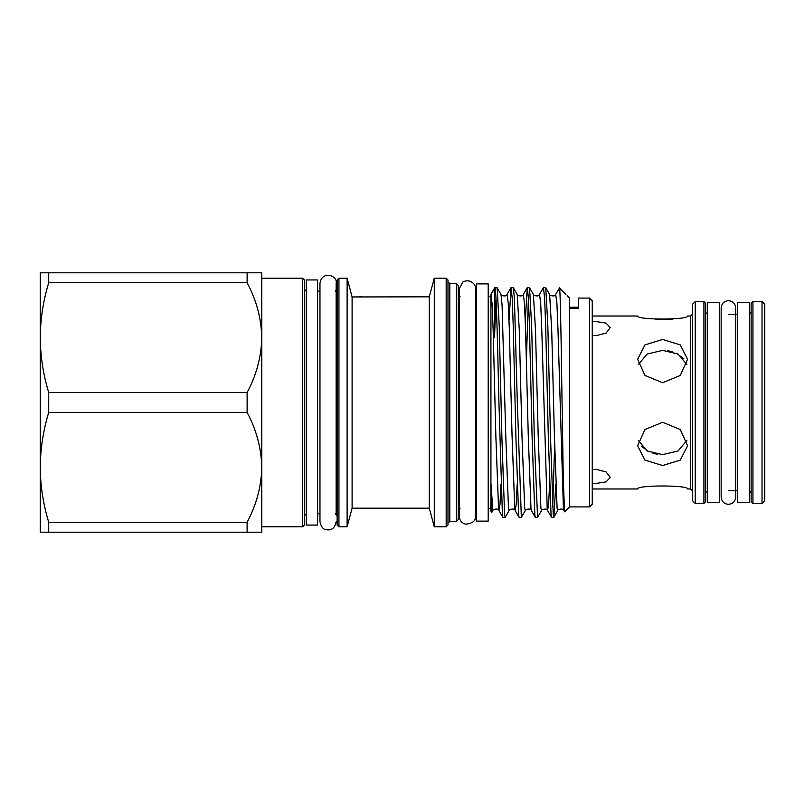 <?xml version="1.0" encoding="UTF-8"?>
<svg xmlns="http://www.w3.org/2000/svg" width="805" height="805" viewBox="0 0 805 805"><rect width="100%" height="100%" fill="white"/><g stroke="black" fill="none" stroke-linecap="round" stroke-linejoin="round"><path stroke-width="1.21" d="M749.314 402.5L749.314 302.63L737.511 302.63L737.511 502.37L749.314 502.37L749.314 402.5M719.358 402.5L719.358 302.63L707.555 302.63L707.555 502.37L719.358 502.37L719.358 402.5M592.249 488.977L637.64 488.977C636.091 484.992 689.12 484.992 687.581 488.977L690.67 488.977L690.67 316.023L687.581 316.023C689.13 320.008 636.091 320.008 637.64 316.023L592.249 316.023M655.159 319.374L672.507 319.112M662.616 339.479L680.275 344.892L687.581 359.261L680.255 375.472L662.616 382.727L644.966 375.462L637.64 359.261L644.956 344.882L662.616 339.479M592.249 335.293L596.153 335.645L606.105 333.079L610.23 327.605L606.105 323.137L596.153 321.567L592.249 321.769M762.023 301.583L764.75 304.31L764.75 500.69L762.023 503.417L762.023 301.583L752.947 301.583L752.947 503.417L751.135 501.596L751.135 303.404L752.947 301.583M695.208 503.417L692.481 500.69L692.481 304.31L695.208 301.583L695.208 503.417L703.922 503.417L703.922 301.583L705.733 303.404L705.733 501.596L703.922 503.417M707.555 490.698L705.733 492.519L705.733 312.481L707.555 314.302M317.613 402.5L317.613 279.939L306.262 279.939L306.262 525.061L317.613 525.061L317.613 402.5M488.202 402.5L488.202 283.883L476.399 283.883L476.399 521.117L488.202 521.117L488.202 402.5M304.451 280.029L304.451 524.971L302.63 526.792L302.63 278.208L304.451 280.029M337.134 402.5L337.134 280.029L338.945 278.208L338.945 526.792L337.134 524.971L337.134 402.5M446.171 278.208L447.983 280.029L447.983 524.971L446.171 526.792L446.171 278.208L434.277 278.208L434.277 526.792L446.171 526.792M456.425 283.612L458.246 285.423L458.246 519.577L456.425 521.388L456.425 283.612L449.804 283.612L449.804 521.388L447.983 523.2M247.115 412.452C256.433 429.82 261.313 448.113 261.776 467.343L261.776 532.196L40.25 532.196L40.25 467.343C40.421 448.757 43.239 430.454 48.713 412.452L247.115 412.452L247.115 392.548L48.713 392.548C43.229 374.486 40.411 356.192 40.25 337.657L40.25 272.804L261.776 272.804L261.776 337.657C261.373 356.665 256.483 374.959 247.115 392.548M48.713 412.452L48.713 392.548M247.115 532.196L247.115 522.244C256.483 504.655 261.373 486.351 261.776 467.343L261.776 337.657C261.313 318.428 256.433 300.124 247.115 282.756L247.115 272.804M589.522 298.092L592.249 300.818L592.249 504.182L589.522 506.909L589.522 298.092L578.634 298.092L578.634 308.476L569.558 308.476L569.558 298.092L567.183 295.727M352.107 508.176L352.107 296.965L429.286 296.824L429.286 508.176L352.107 508.176L347.116 526.792L347.116 278.208L338.945 278.208M347.116 278.208L352.107 296.965L362.884 296.864M491.714 512.483L490.929 511.125L490.929 490.557L491.714 512.503L492.891 510.561C491.634 509.756 498.577 507.663 498.969 510.571L499.965 504.614L500.952 484.449M555.812 484.218L553.87 517.263L553.246 514.838L550.55 437.99L547.843 325.653L545.76 287.737L549.634 294.439C548.376 295.244 555.319 297.337 555.712 294.429L559.465 288.009L565.885 294.509M589.522 506.909L569.558 506.909L564.547 511.829L563.289 478.814L562.071 402.5C561.035 332.173 560.089 273.157 559.113 290.665M569.558 506.909L569.558 308.476M545.76 287.737L543.466 287.647L544.593 297.8L545.649 325.653L548.356 437.99L551.053 514.838L551.566 517.353L553.77 517.353M533.413 294.439L535.496 330.131L538.203 435.928L540.9 508.297L541.524 510.561L537.549 517.353L534.339 437.99L531.632 325.653L529.549 287.737L533.413 294.439C532.165 295.244 539.109 297.337 539.501 294.429L543.466 287.647M529.549 287.737L527.255 287.647L528.382 297.8L529.438 325.653L532.135 437.99L534.842 514.838L535.255 517.263L537.549 517.353M528.392 298.001L526.389 359.604M525.263 320.551L527.255 287.647M517.333 402.5L514.415 298.766L513.338 287.737L511.034 287.647L512.171 297.8L513.228 325.653L515.925 437.99L518.631 514.838L519.044 517.263L521.338 517.353L517.333 402.5M509.052 320.551L511.034 287.647M552.713 506.999L554.635 445.497M513.338 287.737L517.202 294.439L519.285 330.131L521.982 435.928L524.689 508.297L525.313 510.561L521.338 517.353M497.128 287.737L500.992 294.439L502.068 304.864L505.771 435.928L508.478 508.297L509.102 510.561L505.228 517.263L504.614 514.838L501.907 437.99L499.211 325.653L497.128 287.737L494.733 287.737L490.929 294.308L490.929 483.332L490.929 366.275M495.971 298.001L494.522 337.617L494.522 288.502C496.071 279.385 497.359 334.578 498.929 402.5L502.421 514.838L502.833 517.263L505.127 517.353M490.929 310.307L490.929 296.592L488.202 296.592M657.705 454.312L653.026 453.346M648.719 451.756L641.333 446.121M686.856 364.514L678.041 354.029L662.616 350.366L647.16 354.039L638.365 364.514M662.616 465.521L644.946 460.108L637.64 445.739L644.966 429.528L662.616 422.273L680.265 429.538L687.581 445.739L680.275 460.118L662.616 465.521M638.365 440.486L647.19 450.971L662.616 454.634L678.062 450.961L686.856 440.486M592.249 483.231L596.153 483.433L606.105 481.873L610.23 477.395L606.105 471.921L596.153 469.355L592.249 469.707M569.558 307.238L578.634 307.238L578.634 308.476M667.526 350.688L672.195 351.654M676.512 353.244L683.898 358.879M247.115 522.244L48.713 522.244C43.229 504.182 40.411 485.878 40.25 467.343L40.25 337.657C40.421 319.062 43.239 300.768 48.713 282.756L247.115 282.756M494.522 288.502L490.929 294.68L492.076 303.606L493.153 330.131L495.85 435.928L498.557 508.297L498.969 510.571L502.833 517.263M492.891 510.561L490.929 483.332L490.929 490.557M304.451 402.5L304.451 289.377L306.262 291.189M48.713 282.756L48.713 272.804M48.713 532.196L48.713 522.244M500.992 294.439C499.734 295.244 506.687 297.337 507.07 294.429L508.247 303.002L509.364 330.131L512.061 435.928L514.767 508.297L515.18 510.571L516.176 504.614L517.162 484.449M517.202 294.439C515.945 295.244 522.898 297.337 523.28 294.429L524.458 303.002L525.574 330.131L528.271 435.928L530.978 508.297L531.391 510.571L535.255 517.263M539.501 294.429L540.678 303.002L541.785 330.131L547.189 508.297L547.601 510.571L548.597 504.614L549.584 484.449M555.712 294.429L556.889 303.002L557.996 330.131L563.399 508.297L564.547 511.829M549.634 294.439L551.707 330.131L554.414 435.928L557.11 508.297L557.734 510.561C556.476 509.756 563.43 507.663 563.812 510.571M728.434 504.322C724.027 503.89 721.602 501.465 721.169 497.057L721.169 307.943C721.602 303.535 724.027 301.11 728.434 300.678C732.842 301.11 735.267 303.535 735.7 307.943L735.7 497.057C735.267 501.465 732.842 503.89 728.434 504.322M695.208 301.583L703.922 301.583M749.314 490.698L751.135 492.519M690.67 488.977L692.481 490.788M336.138 521.801C334.649 530.123 328.993 530.294 326.377 529.7C323.338 529.61 321.205 526.973 319.967 521.801L319.967 283.199C322.252 269.755 338.02 275.994 336.138 283.199L336.138 514.003M476.399 296.592L475.403 296.592L475.403 288.743C476.51 285.906 471.156 277.866 462.885 281.981L459.242 288.743L459.242 516.257C459.524 520.422 461.678 523.059 465.693 524.176C472.666 523.381 475.906 520.744 475.403 516.257L475.403 508.408L476.399 508.408M475.403 516.257L475.403 288.743M460.058 508.408L458.246 510.219M306.262 513.811L304.451 515.623M335.313 513.811L337.134 515.623M302.63 278.208L261.776 278.208M429.286 296.824L434.277 278.208M319.967 291.189L317.613 291.189M728.434 314.302L737.511 314.302M728.434 490.698L737.511 490.698M319.967 513.811L317.613 513.811M490.929 508.408L488.202 508.408M456.425 521.388L449.804 521.388M429.286 508.176L434.277 526.792M347.116 526.792L338.945 526.792M302.63 526.792L261.776 526.792M507.07 294.429L510.944 287.737M509.102 510.561C507.844 509.756 514.787 507.663 515.18 510.571L519.044 517.263M523.28 294.429L527.154 287.737M541.524 510.561C540.266 509.756 547.219 507.663 547.601 510.571L551.475 517.263M525.313 510.561C524.055 509.756 531.008 507.663 531.391 510.571M553.87 517.263L557.734 510.561M335.313 291.189L337.134 289.377M460.058 296.592L458.246 294.781M449.804 283.612L447.983 281.8M690.67 316.023L692.481 314.212M749.314 314.302L751.135 312.481M752.947 503.417L762.023 503.417"/></g></svg>
